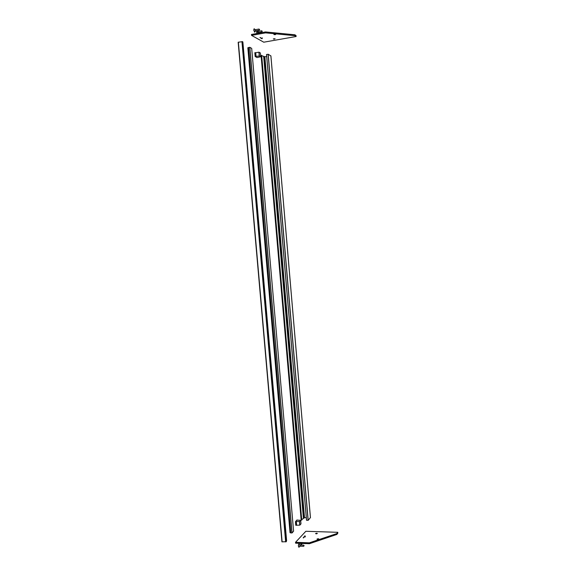 <?xml version="1.0" encoding="UTF-8"?>
<svg xmlns="http://www.w3.org/2000/svg" width="576" height="576" viewBox="0 0 576 576"><rect width="100%" height="100%" fill="white"/><g stroke="black" fill="none" stroke-linecap="round" stroke-linejoin="round"><path stroke-width="0.86" d="M300.982 523.85L299.88 525.125L295.769 525.276L295.452 521.69L297.029 519.934L297.41 520.142M296.215 525.312L295.906 521.719L295.517 521.712L295.826 525.298M297.403 520.15L300.679 520.279L299.57 521.539L299.88 525.125M299.772 525.154L299.455 521.561L296.294 521.474L296.604 525.06M296.496 525.089L296.014 521.69L296.323 525.283M295.769 525.276L295.459 521.698M300.679 520.279L300.989 523.858L300.672 520.294M270.886 55.93L268.193 54.245L266.501 54.526L306.518 520.265L266.501 54.526M310.421 517.586L308.189 520.315L306.511 520.272M266.666 56.477L264.751 56.772L261.086 55.447L301.169 520.121L261.086 55.447M306.288 517.694L304.402 517.673L301.169 520.128M290.758 532.915L292.039 532.951L293.594 531.173L251.69 48.384L249.833 47.304L248.537 47.527L290.765 532.908L248.537 47.527M248.558 47.729L247.838 47.815L290.03 532.685M290.736 532.642L248.328 47.772M290.506 532.634L290.038 532.692M286.222 541.31L286.603 540.691L242.863 41.99L286.445 541.231M238.169 42.228L281.93 541.836L238.169 42.228L242.582 41.652M281.93 541.836L286.243 541.721M238.363 42.149L282.132 541.894M241.949 41.602L285.653 541.908M242.575 41.63L286.25 541.75M254.83 52.704L255.161 56.513L257.026 57.564L260.683 56.758L259.25 55.994L255.168 56.52L254.887 52.682L255.218 56.484M255.614 56.419L255.283 52.61L254.887 52.682M260.676 56.75L260.359 52.963L259.034 52.193L259.366 56.002M259.25 55.994L258.919 52.186L255.715 52.74L256.046 56.542M255.931 56.534L255.6 52.733L255.73 56.419M261.763 38.707L262.13 38.642L261.763 38.707M261.497 38.542L261.936 38.52L261.497 38.513M260.352 37.814L260.734 37.836L260.352 37.814M263.772 42.199L296.122 36.511L294.991 35.69L265.572 32.868L251.554 35.388L263.772 42.199M274.536 39.082L273.326 38.959L274.536 39.082M275.162 34.661L275.774 34.358L273.924 34.531L275.162 34.661M260.179 37.706L260.554 37.634L260.179 37.706M260.986 38.218L261.418 38.189L260.986 38.218M262.397 37.973L261.497 38.088L262.433 38.016M259.963 37.57L260.388 37.541L259.963 37.555M296.122 36.511L296.05 35.611L294.912 34.79L265.493 31.939L251.467 34.466L251.554 35.388M294.991 35.69L294.912 34.79M265.572 32.868L265.493 31.939M275.09 38.729L273.355 38.88M275.731 34.294L273.96 34.452M305.482 536.81L304.546 536.882L305.482 536.81M303.206 537.797L303.574 537.811L303.199 537.905M303.566 537.365L303.934 537.379L303.566 537.365M303.718 537.185L304.078 537.199L303.718 537.185M305.071 536.011L304.69 536.011L305.071 536.011M316.699 533.189L317.326 533.434L315.569 533.57L316.699 533.189M318.146 538.704L318.787 538.963L316.987 539.1L318.146 538.704M305.842 531.281L337.759 532.303L336.838 533.57L309.355 542.83L295.517 542.318L305.842 531.281M304.805 535.867L305.179 535.882L304.805 535.882M304.128 536.688L304.538 536.645L304.128 536.688M303.646 537.718L303.228 537.768L303.646 537.718M336.838 533.57L336.91 534.42L337.831 533.153L337.759 532.303M336.91 534.42L309.427 543.701L309.355 542.83M309.427 543.701L295.596 543.182L295.517 542.318M316.174 533.822L316.764 533.772M317.534 539.359L318.29 539.294M317.016 539.172L318.773 539.028M315.598 533.642L317.311 533.498M305.215 536.789L304.697 536.767M300.701 543.37L301.306 544.406M300.607 543.37L301.082 544.493M303.746 545.522L303.617 546.278M299.189 544.018L299.023 543.91C298.354 544.968 298.318 546.07 298.915 547.2L299.102 547.099M298.98 543.917L298.937 543.91C298.26 544.968 298.224 546.062 298.829 547.193L298.872 547.193M259.229 30.19L259.632 29.534L258.97 29.045L259.229 30.182M255.154 29.585L255.42 31.061L255.154 29.585L254.29 28.865L253.822 30.11L254.866 32.018M254.059 28.814L253.728 30.125L254.65 32.162M261.67 30.802L261.857 31.91M256.608 30.694L256.932 33.48M256.514 30.708L256.838 33.502M308.081 520.337L268.085 54.238M308.189 520.315L268.193 54.245M306.576 520.301L266.558 54.497M304.51 517.651L264.866 56.779M304.402 517.673L264.751 56.772M303.941 518.198L264.204 56.455M303.833 518.227L264.089 56.455M303.523 518.213L263.772 56.506M303.415 518.242L263.664 56.506M301.745 520.135L261.67 55.354M301.637 520.164L261.562 55.354M301.226 520.15L261.144 55.418M310.435 517.709L270.871 55.836M292.039 532.951L249.833 47.304M291.96 532.966L249.754 47.304M290.801 532.93L248.58 47.506M290.398 532.757L248.198 47.693M290.182 532.778L247.968 47.714M242.69 41.998L286.279 541.246M242.77 42.005L286.351 541.231M302.285 543.434L305.734 543.614M299.83 546.307L299.866 544.86L300.161 546.178L303.559 546.307M258.386 32.573L258.077 32.782L257.609 31.889L257.818 31.313L258.386 32.573L261.806 31.954M310.457 517.644L270.907 55.879M293.594 531.173L251.69 48.384M242.59 41.638L286.258 541.735M260.683 56.758L260.359 52.963M301.284 544.428L302.357 543.492M303.61 546.286L304.135 545.753L303.646 545.177M300.197 545.018L303.595 545.148M299.074 547.128L300.161 546.178M299.866 544.86L299.182 544.003M255.73 30.852L259.178 30.226M255.521 29.671L258.97 29.045M255.42 31.061L254.851 32.04M261.857 31.918L262.26 31.27L261.662 30.802M258.178 31.399L261.605 30.78M257.818 31.313L256.99 30.622M258.077 32.782L257.753 33.336"/></g></svg>
